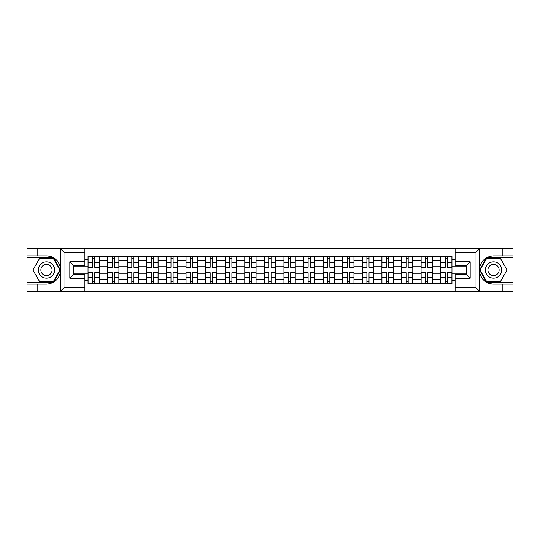 <?xml version="1.0" encoding="UTF-8"?>
<svg xmlns="http://www.w3.org/2000/svg" width="540" height="540" viewBox="0 0 540 540"><rect width="100%" height="100%" fill="white"/><g stroke="black" fill="none" stroke-linecap="round" stroke-linejoin="round"><path stroke-width="0.81" d="M475.578 291.539L513 291.539L513 257.884L486.54 257.884L479.54 270L486.54 282.116L513 282.116M84.895 291.539L455.105 291.539L455.105 274.455L466.412 274.455L466.412 265.545L455.105 265.545L455.105 248.461L84.895 248.461L84.895 265.545L73.588 265.545L73.588 274.455L84.895 274.455L84.895 291.539L60.102 291.539L63.983 287.773L84.895 287.773M60.102 291.539L27 291.539L27 284.128L37.8 284.128L37.8 291.539L64.422 291.539M64.422 248.461L27 248.461L27 282.116L53.46 282.116L60.46 270L53.46 257.884L27 257.884M455.105 248.461L513 248.461L513 255.872L502.2 255.872L502.2 248.461L475.578 248.461M107.622 283.5L107.622 260.327L99.333 260.327L99.333 283.5M99.333 260.327L99.333 256.5M107.622 260.327L107.622 256.5M118.928 256.5L118.928 283.5M127.217 283.5L127.217 256.5M138.517 256.5L138.517 283.5M146.806 283.5L146.806 256.5M158.105 256.5L158.105 283.5M166.394 283.5L166.394 256.5M177.701 256.5L177.701 283.5M185.983 283.5L185.983 256.5M197.289 256.5L197.289 283.5M205.578 283.5L205.578 256.5M216.878 256.5L216.878 283.5M225.167 283.5L225.167 256.5M236.473 256.5L236.473 283.5M244.755 283.5L244.755 256.5M256.061 256.5L256.061 283.5M264.35 283.5L264.35 256.5M275.65 256.5L275.65 283.5M283.939 283.5L283.939 256.5M295.245 256.5L295.245 283.5M303.527 283.5L303.527 256.5M314.834 256.5L314.834 283.5M323.123 283.5L323.123 256.5M334.422 256.5L334.422 283.5M342.711 283.5L342.711 256.5M354.017 256.5L354.017 283.5M362.3 283.5L362.3 256.5M373.606 256.5L373.606 283.5M381.895 283.5L381.895 256.5M393.194 256.5L393.194 283.5M401.483 283.5L401.483 256.5M412.783 256.5L412.783 283.5M421.072 283.5L421.072 256.5M432.378 256.5L432.378 283.5M440.667 283.5L440.667 256.5M440.667 273.895L432.378 273.895M421.072 273.895L412.783 273.895M401.483 273.895L393.194 273.895M381.895 273.895L373.606 273.895M362.3 273.895L354.017 273.895M342.711 273.895L334.422 273.895M323.123 273.895L314.834 273.895M303.527 273.895L295.245 273.895M283.939 273.895L275.65 273.895M264.35 273.895L256.061 273.895M244.755 273.895L236.473 273.895M225.167 273.895L216.878 273.895M205.578 273.895L197.289 273.895M185.983 273.895L177.701 273.895M166.394 273.895L158.105 273.895M146.806 273.895L138.517 273.895M127.217 273.895L118.928 273.895M107.622 273.895L99.333 273.895M440.667 266.105L432.378 266.105M421.072 266.105L412.783 266.105M401.483 266.105L393.194 266.105M381.895 266.105L373.606 266.105M362.3 266.105L354.017 266.105M342.711 266.105L334.422 266.105M323.123 266.105L314.834 266.105M303.527 266.105L295.245 266.105M283.939 266.105L275.65 266.105M264.35 266.105L256.061 266.105M244.755 266.105L236.473 266.105M225.167 266.105L216.878 266.105M205.578 266.105L197.289 266.105M185.983 266.105L177.701 266.105M166.394 266.105L158.105 266.105M146.806 266.105L138.517 266.105M127.217 266.105L118.928 266.105M107.622 266.105L99.333 266.105M73.588 273.895L88.034 273.895L88.034 266.105L73.588 266.105M84.895 259.45L88.034 259.45L88.034 266.105M466.412 266.105L451.967 266.105L451.967 256.5L88.034 256.5L88.034 259.45M451.967 259.45L455.105 259.45M455.105 280.55L451.967 280.55L451.967 273.895L466.412 273.895M88.034 273.895L88.034 283.5L451.967 283.5L451.967 280.55M88.034 280.55L84.895 280.55M451.967 266.105L451.967 273.895M94.75 281.617L92.617 281.617M92.617 258.383L94.75 258.383M114.345 281.617L112.205 281.617M112.205 258.383L114.345 258.383M133.934 281.617L131.8 281.617M131.8 258.383L133.934 258.383M153.522 281.617L151.389 281.617M151.389 258.383L153.522 258.383M173.117 281.617L170.978 281.617M170.978 258.383L173.117 258.383M192.706 281.617L190.573 281.617M190.573 258.383L192.706 258.383M212.294 281.617L210.161 281.617M210.161 258.383L212.294 258.383M231.883 281.617L229.75 281.617M229.75 258.383L231.883 258.383M251.478 281.617L249.345 281.617M249.345 258.383L251.478 258.383M271.067 281.617L268.934 281.617M268.934 258.383L271.067 258.383M290.655 281.617L288.522 281.617M288.522 258.383L290.655 258.383M310.25 281.617L308.117 281.617M308.117 258.383L310.25 258.383M329.839 281.617L327.706 281.617M327.706 258.383L329.839 258.383M349.427 281.617L347.294 281.617M347.294 258.383L349.427 258.383M369.023 281.617L366.883 281.617M366.883 258.383L369.023 258.383M388.611 281.617L386.478 281.617M386.478 258.383L388.611 258.383M408.2 281.617L406.067 281.617M406.067 258.383L408.2 258.383M427.795 281.617L425.655 281.617M425.655 258.383L427.795 258.383M447.383 281.617L445.25 281.617M445.25 258.383L447.383 258.383M94.75 267.3L94.75 256.628L99.272 256.628L99.272 267.3L94.75 267.3M92.617 258.255L94.75 258.255M92.617 256.628L88.094 256.628L88.094 267.3L92.617 267.3L92.617 256.628L94.75 256.628M92.617 272.7L92.617 283.372L88.094 283.372L88.094 272.7L92.617 272.7M94.75 281.745L92.617 281.745M94.75 283.372L99.272 283.372L99.272 272.7L94.75 272.7L94.75 283.372L92.617 283.372M114.345 267.3L114.345 256.628L118.861 256.628L118.861 267.3L114.345 267.3M112.205 258.255L114.345 258.255M112.205 256.628L107.683 256.628L107.683 267.3L112.205 267.3L112.205 256.628L114.345 256.628M133.934 267.3L133.934 256.628L138.456 256.628L138.456 267.3L133.934 267.3M131.8 258.255L133.934 258.255M131.8 256.628L127.278 256.628L127.278 267.3L131.8 267.3L131.8 256.628L133.934 256.628M37.8 284.128L46.467 284.128C53.757 283.581 58.381 279.788 60.325 272.734L60.325 267.266C58.381 260.213 53.757 256.419 46.467 255.872L27 255.872M27 284.128L27 282.116M84.895 252.227L63.983 252.227L60.102 248.461L37.8 248.461L37.8 255.872M60.102 248.461L84.895 248.461M46.467 255.872A14.128 14.128 0 0 1 60.325 272.734L60.325 291.425M73.588 265.545L69.822 261.772L84.895 261.772M84.895 278.228L69.822 278.228L73.588 274.455M479.898 248.461L476.017 252.227L455.105 252.227M502.2 255.872L493.533 255.872C486.243 256.419 481.619 260.213 479.675 267.266L479.675 272.734C481.619 279.788 486.243 283.581 493.533 284.128L513 284.128M513 255.872L513 257.884M455.105 287.773L476.017 287.773L479.898 291.539L502.2 291.539L502.2 284.128M479.898 291.539L455.105 291.539M493.533 284.128A14.128 14.128 0 0 1 479.675 267.266L479.675 248.576M466.412 274.455L470.178 278.228L455.105 278.228M455.105 261.772L470.178 261.772L466.412 265.545M38.3 270A8.161 8.161 0 0 0 46.467 278.161A8.161 8.161 0 0 0 54.628 270A8.161 8.161 0 0 0 46.467 261.839A8.161 8.161 0 0 0 38.3 270M40.878 270A5.589 5.589 0 0 0 46.467 275.589A5.589 5.589 0 0 0 52.056 270A5.589 5.589 0 0 0 46.467 264.411A5.589 5.589 0 0 0 40.878 270M53.244 258.255L60.021 270L53.244 281.745L39.683 281.745L32.906 270L39.683 258.255L53.244 258.255M485.372 270A8.161 8.161 0 0 0 493.533 278.161A8.161 8.161 0 0 0 501.701 270A8.161 8.161 0 0 0 493.533 261.839A8.161 8.161 0 0 0 485.372 270M487.944 270A5.589 5.589 0 0 0 493.533 275.589A5.589 5.589 0 0 0 499.122 270A5.589 5.589 0 0 0 493.533 264.411A5.589 5.589 0 0 0 487.944 270M500.317 258.255L507.094 270L500.317 281.745L486.756 281.745L479.979 270L486.756 258.255L500.317 258.255M112.205 272.7L112.205 283.372L107.683 283.372L107.683 272.7L112.205 272.7M114.345 281.745L112.205 281.745M114.345 283.372L118.861 283.372L118.861 272.7L114.345 272.7L114.345 283.372L112.205 283.372M131.8 272.7L131.8 283.372L127.278 283.372L127.278 272.7L131.8 272.7M133.934 281.745L131.8 281.745M133.934 283.372L138.456 283.372L138.456 272.7L133.934 272.7L133.934 283.372L131.8 283.372M153.522 267.3L153.522 256.628L158.044 256.628L158.044 267.3L153.522 267.3M151.389 258.255L153.522 258.255M151.389 256.628L146.867 256.628L146.867 267.3L151.389 267.3L151.389 256.628L153.522 256.628M173.117 267.3L173.117 256.628L177.633 256.628L177.633 267.3L173.117 267.3M170.978 258.255L173.117 258.255M170.978 256.628L166.455 256.628L166.455 267.3L170.978 267.3L170.978 256.628L173.117 256.628M192.706 267.3L192.706 256.628L197.228 256.628L197.228 267.3L192.706 267.3M190.573 258.255L192.706 258.255M190.573 256.628L186.05 256.628L186.05 267.3L190.573 267.3L190.573 256.628L192.706 256.628M151.389 272.7L151.389 283.372L146.867 283.372L146.867 272.7L151.389 272.7M153.522 281.745L151.389 281.745M153.522 283.372L158.044 283.372L158.044 272.7L153.522 272.7L153.522 283.372L151.389 283.372M170.978 272.7L170.978 283.372L166.455 283.372L166.455 272.7L170.978 272.7M173.117 281.745L170.978 281.745M173.117 283.372L177.633 283.372L177.633 272.7L173.117 272.7L173.117 283.372L170.978 283.372M190.573 272.7L190.573 283.372L186.05 283.372L186.05 272.7L190.573 272.7M192.706 281.745L190.573 281.745M192.706 283.372L197.228 283.372L197.228 272.7L192.706 272.7L192.706 283.372L190.573 283.372M212.294 267.3L212.294 256.628L216.817 256.628L216.817 267.3L212.294 267.3M210.161 258.255L212.294 258.255M210.161 256.628L205.639 256.628L205.639 267.3L210.161 267.3L210.161 256.628L212.294 256.628M210.161 272.7L210.161 283.372L205.639 283.372L205.639 272.7L210.161 272.7M212.294 281.745L210.161 281.745M212.294 283.372L216.817 283.372L216.817 272.7L212.294 272.7L212.294 283.372L210.161 283.372M231.883 267.3L231.883 256.628L236.405 256.628L236.405 267.3L231.883 267.3M229.75 258.255L231.883 258.255M229.75 256.628L225.227 256.628L225.227 267.3L229.75 267.3L229.75 256.628L231.883 256.628M229.75 272.7L229.75 283.372L225.227 283.372L225.227 272.7L229.75 272.7M231.883 281.745L229.75 281.745M231.883 283.372L236.405 283.372L236.405 272.7L231.883 272.7L231.883 283.372L229.75 283.372M251.478 267.3L251.478 256.628L256 256.628L256 267.3L251.478 267.3M249.345 258.255L251.478 258.255M249.345 256.628L244.823 256.628L244.823 267.3L249.345 267.3L249.345 256.628L251.478 256.628M249.345 272.7L249.345 283.372L244.823 283.372L244.823 272.7L249.345 272.7M251.478 281.745L249.345 281.745M251.478 283.372L256 283.372L256 272.7L251.478 272.7L251.478 283.372L249.345 283.372M271.067 267.3L271.067 256.628L275.589 256.628L275.589 267.3L271.067 267.3M268.934 258.255L271.067 258.255M268.934 256.628L264.411 256.628L264.411 267.3L268.934 267.3L268.934 256.628L271.067 256.628M268.934 272.7L268.934 283.372L264.411 283.372L264.411 272.7L268.934 272.7M271.067 281.745L268.934 281.745M271.067 283.372L275.589 283.372L275.589 272.7L271.067 272.7L271.067 283.372L268.934 283.372M290.655 267.3L290.655 256.628L295.178 256.628L295.178 267.3L290.655 267.3M288.522 258.255L290.655 258.255M288.522 256.628L284 256.628L284 267.3L288.522 267.3L288.522 256.628L290.655 256.628M288.522 272.7L288.522 283.372L284 283.372L284 272.7L288.522 272.7M290.655 281.745L288.522 281.745M290.655 283.372L295.178 283.372L295.178 272.7L290.655 272.7L290.655 283.372L288.522 283.372M310.25 267.3L310.25 256.628L314.773 256.628L314.773 267.3L310.25 267.3M308.117 258.255L310.25 258.255M308.117 256.628L303.595 256.628L303.595 267.3L308.117 267.3L308.117 256.628L310.25 256.628M308.117 272.7L308.117 283.372L303.595 283.372L303.595 272.7L308.117 272.7M310.25 281.745L308.117 281.745M310.25 283.372L314.773 283.372L314.773 272.7L310.25 272.7L310.25 283.372L308.117 283.372M329.839 267.3L329.839 256.628L334.361 256.628L334.361 267.3L329.839 267.3M327.706 258.255L329.839 258.255M327.706 256.628L323.183 256.628L323.183 267.3L327.706 267.3L327.706 256.628L329.839 256.628M327.706 272.7L327.706 283.372L323.183 283.372L323.183 272.7L327.706 272.7M329.839 281.745L327.706 281.745M329.839 283.372L334.361 283.372L334.361 272.7L329.839 272.7L329.839 283.372L327.706 283.372M349.427 267.3L349.427 256.628L353.95 256.628L353.95 267.3L349.427 267.3M347.294 258.255L349.427 258.255M347.294 256.628L342.772 256.628L342.772 267.3L347.294 267.3L347.294 256.628L349.427 256.628M347.294 272.7L347.294 283.372L342.772 283.372L342.772 272.7L347.294 272.7M349.427 281.745L347.294 281.745M349.427 283.372L353.95 283.372L353.95 272.7L349.427 272.7L349.427 283.372L347.294 283.372M369.023 267.3L369.023 256.628L373.545 256.628L373.545 267.3L369.023 267.3M366.883 258.255L369.023 258.255M366.883 256.628L362.367 256.628L362.367 267.3L366.883 267.3L366.883 256.628L369.023 256.628M366.883 272.7L366.883 283.372L362.367 283.372L362.367 272.7L366.883 272.7M369.023 281.745L366.883 281.745M369.023 283.372L373.545 283.372L373.545 272.7L369.023 272.7L369.023 283.372L366.883 283.372M388.611 267.3L388.611 256.628L393.134 256.628L393.134 267.3L388.611 267.3M386.478 258.255L388.611 258.255M386.478 256.628L381.956 256.628L381.956 267.3L386.478 267.3L386.478 256.628L388.611 256.628M386.478 272.7L386.478 283.372L381.956 283.372L381.956 272.7L386.478 272.7M388.611 281.745L386.478 281.745M388.611 283.372L393.134 283.372L393.134 272.7L388.611 272.7L388.611 283.372L386.478 283.372M408.2 267.3L408.2 256.628L412.722 256.628L412.722 267.3L408.2 267.3M406.067 258.255L408.2 258.255M406.067 256.628L401.544 256.628L401.544 267.3L406.067 267.3L406.067 256.628L408.2 256.628M406.067 272.7L406.067 283.372L401.544 283.372L401.544 272.7L406.067 272.7M408.2 281.745L406.067 281.745M408.2 283.372L412.722 283.372L412.722 272.7L408.2 272.7L408.2 283.372L406.067 283.372M427.795 267.3L427.795 256.628L432.317 256.628L432.317 267.3L427.795 267.3M425.655 258.255L427.795 258.255M425.655 256.628L421.139 256.628L421.139 267.3L425.655 267.3L425.655 256.628L427.795 256.628M425.655 272.7L425.655 283.372L421.139 283.372L421.139 272.7L425.655 272.7M427.795 281.745L425.655 281.745M427.795 283.372L432.317 283.372L432.317 272.7L427.795 272.7L427.795 283.372L425.655 283.372M447.383 267.3L447.383 256.628L451.906 256.628L451.906 267.3L447.383 267.3M445.25 258.255L447.383 258.255M445.25 256.628L440.728 256.628L440.728 267.3L445.25 267.3L445.25 256.628L447.383 256.628M445.25 272.7L445.25 283.372L440.728 283.372L440.728 272.7L445.25 272.7M447.383 281.745L445.25 281.745M447.383 283.372L451.906 283.372L451.906 272.7L447.383 272.7L447.383 283.372L445.25 283.372M421.072 260.327L412.783 260.327M401.483 260.327L393.194 260.327M381.895 260.327L373.606 260.327M362.3 260.327L354.017 260.327M342.711 260.327L334.422 260.327M323.123 260.327L314.834 260.327M303.527 260.327L295.245 260.327M283.939 260.327L275.65 260.327M264.35 260.327L256.061 260.327M244.755 260.327L236.473 260.327M225.167 260.327L216.878 260.327M205.578 260.327L197.289 260.327M185.983 260.327L177.701 260.327M166.394 260.327L158.105 260.327M146.806 260.327L138.517 260.327M127.217 260.327L118.928 260.327M440.667 260.327L432.378 260.327M421.072 279.673L412.783 279.673M401.483 279.673L393.194 279.673M381.895 279.673L373.606 279.673M362.3 279.673L354.017 279.673M342.711 279.673L334.422 279.673M323.123 279.673L314.834 279.673M303.527 279.673L295.245 279.673M283.939 279.673L275.65 279.673M264.35 279.673L256.061 279.673M244.755 279.673L236.473 279.673M225.167 279.673L216.878 279.673M205.578 279.673L197.289 279.673M185.983 279.673L177.701 279.673M166.394 279.673L158.105 279.673M146.806 279.673L138.517 279.673M127.217 279.673L118.928 279.673M107.622 279.673L99.333 279.673M440.667 279.673L432.378 279.673M94.75 267.037L99.272 267.037M94.75 262.791L99.272 262.791M88.094 267.037L92.617 267.037M88.094 262.791L92.617 262.791M92.617 272.963L88.094 272.963M92.617 277.209L88.094 277.209M99.272 272.963L94.75 272.963M99.272 277.209L94.75 277.209M114.345 267.037L118.861 267.037M114.345 262.791L118.861 262.791M107.683 267.037L112.205 267.037M107.683 262.791L112.205 262.791M133.934 267.037L138.456 267.037M133.934 262.791L138.456 262.791M127.278 267.037L131.8 267.037M127.278 262.791L131.8 262.791M60.325 267.266L60.325 248.576M63.983 252.227L63.983 287.773M69.822 278.228L69.822 261.772M479.675 272.734L479.675 291.425M476.017 287.773L476.017 252.227M470.178 261.772L470.178 278.228M112.205 272.963L107.683 272.963M112.205 277.209L107.683 277.209M118.861 272.963L114.345 272.963M118.861 277.209L114.345 277.209M131.8 272.963L127.278 272.963M131.8 277.209L127.278 277.209M138.456 272.963L133.934 272.963M138.456 277.209L133.934 277.209M153.522 267.037L158.044 267.037M153.522 262.791L158.044 262.791M146.867 267.037L151.389 267.037M146.867 262.791L151.389 262.791M173.117 267.037L177.633 267.037M173.117 262.791L177.633 262.791M166.455 267.037L170.978 267.037M166.455 262.791L170.978 262.791M192.706 267.037L197.228 267.037M192.706 262.791L197.228 262.791M186.05 267.037L190.573 267.037M186.05 262.791L190.573 262.791M151.389 272.963L146.867 272.963M151.389 277.209L146.867 277.209M158.044 272.963L153.522 272.963M158.044 277.209L153.522 277.209M170.978 272.963L166.455 272.963M170.978 277.209L166.455 277.209M177.633 272.963L173.117 272.963M177.633 277.209L173.117 277.209M190.573 272.963L186.05 272.963M190.573 277.209L186.05 277.209M197.228 272.963L192.706 272.963M197.228 277.209L192.706 277.209M212.294 267.037L216.817 267.037M212.294 262.791L216.817 262.791M205.639 267.037L210.161 267.037M205.639 262.791L210.161 262.791M210.161 272.963L205.639 272.963M210.161 277.209L205.639 277.209M216.817 272.963L212.294 272.963M216.817 277.209L212.294 277.209M231.883 267.037L236.405 267.037M231.883 262.791L236.405 262.791M225.227 267.037L229.75 267.037M225.227 262.791L229.75 262.791M229.75 272.963L225.227 272.963M229.75 277.209L225.227 277.209M236.405 272.963L231.883 272.963M236.405 277.209L231.883 277.209M251.478 267.037L256 267.037M251.478 262.791L256 262.791M244.823 267.037L249.345 267.037M244.823 262.791L249.345 262.791M249.345 272.963L244.823 272.963M249.345 277.209L244.823 277.209M256 272.963L251.478 272.963M256 277.209L251.478 277.209M271.067 267.037L275.589 267.037M271.067 262.791L275.589 262.791M264.411 267.037L268.934 267.037M264.411 262.791L268.934 262.791M268.934 272.963L264.411 272.963M268.934 277.209L264.411 277.209M275.589 272.963L271.067 272.963M275.589 277.209L271.067 277.209M290.655 267.037L295.178 267.037M290.655 262.791L295.178 262.791M284 267.037L288.522 267.037M284 262.791L288.522 262.791M288.522 272.963L284 272.963M288.522 277.209L284 277.209M295.178 272.963L290.655 272.963M295.178 277.209L290.655 277.209M310.25 267.037L314.773 267.037M310.25 262.791L314.773 262.791M303.595 267.037L308.117 267.037M303.595 262.791L308.117 262.791M308.117 272.963L303.595 272.963M308.117 277.209L303.595 277.209M314.773 272.963L310.25 272.963M314.773 277.209L310.25 277.209M329.839 267.037L334.361 267.037M329.839 262.791L334.361 262.791M323.183 267.037L327.706 267.037M323.183 262.791L327.706 262.791M327.706 272.963L323.183 272.963M327.706 277.209L323.183 277.209M334.361 272.963L329.839 272.963M334.361 277.209L329.839 277.209M349.427 267.037L353.95 267.037M349.427 262.791L353.95 262.791M342.772 267.037L347.294 267.037M342.772 262.791L347.294 262.791M347.294 272.963L342.772 272.963M347.294 277.209L342.772 277.209M353.95 272.963L349.427 272.963M353.95 277.209L349.427 277.209M369.023 267.037L373.545 267.037M369.023 262.791L373.545 262.791M362.367 267.037L366.883 267.037M362.367 262.791L366.883 262.791M366.883 272.963L362.367 272.963M366.883 277.209L362.367 277.209M373.545 272.963L369.023 272.963M373.545 277.209L369.023 277.209M388.611 267.037L393.134 267.037M388.611 262.791L393.134 262.791M381.956 267.037L386.478 267.037M381.956 262.791L386.478 262.791M386.478 272.963L381.956 272.963M386.478 277.209L381.956 277.209M393.134 272.963L388.611 272.963M393.134 277.209L388.611 277.209M408.2 267.037L412.722 267.037M408.2 262.791L412.722 262.791M401.544 267.037L406.067 267.037M401.544 262.791L406.067 262.791M406.067 272.963L401.544 272.963M406.067 277.209L401.544 277.209M412.722 272.963L408.2 272.963M412.722 277.209L408.2 277.209M427.795 267.037L432.317 267.037M427.795 262.791L432.317 262.791M421.139 267.037L425.655 267.037M421.139 262.791L425.655 262.791M425.655 272.963L421.139 272.963M425.655 277.209L421.139 277.209M432.317 272.963L427.795 272.963M432.317 277.209L427.795 277.209M447.383 267.037L451.906 267.037M447.383 262.791L451.906 262.791M440.728 267.037L445.25 267.037M440.728 262.791L445.25 262.791M445.25 272.963L440.728 272.963M445.25 277.209L440.728 277.209M451.906 272.963L447.383 272.963M451.906 277.209L447.383 277.209"/></g></svg>
